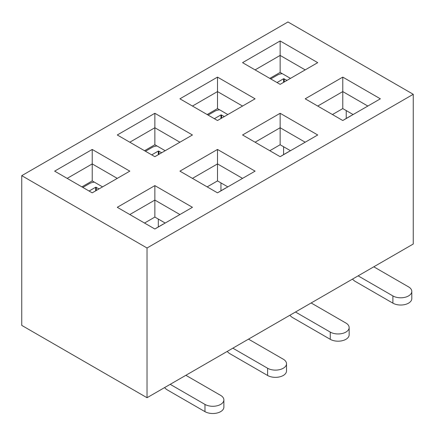 <?xml version="1.0" encoding="UTF-8"?>
<svg xmlns="http://www.w3.org/2000/svg" width="435" height="435" viewBox="0 0 435 435"><rect width="100%" height="100%" fill="white"/><g stroke="black" fill="none" stroke-linecap="round" stroke-linejoin="round"><path stroke-width="0.65" d="M81.883 186.881L92.22 180.911L92.22 163.913L67.164 178.383M117.276 178.383L92.22 163.913L92.22 149.45L129.804 171.145L92.22 192.846L54.636 171.145L92.22 149.45M92.22 180.911L102.557 186.881M147.03 397.721L413.25 244.024L413.25 94.297L147.03 247.999L147.03 397.721L21.75 325.391L21.75 175.669L147.03 247.999M179.916 98.816L217.5 77.12L255.084 98.816L217.5 120.517L179.916 98.816M117.276 207.31L154.86 185.614L192.444 207.31L154.86 229.011L117.276 207.31M242.556 134.981L280.14 113.285L317.724 134.981L280.14 156.682L242.556 134.981M21.75 175.669L287.97 21.967L413.25 94.297M305.196 98.816L342.78 77.12L380.364 98.816L342.78 120.517L305.196 98.816M179.916 171.145L217.5 149.45L255.084 171.145L217.5 192.846L179.916 171.145M242.556 62.651L280.14 40.955L317.724 62.651L280.14 84.352L242.556 62.651M117.276 134.981L154.86 113.285L192.444 134.981L154.86 156.682L117.276 134.981M144.523 150.717L154.86 144.746L154.86 127.749L129.804 142.218M179.916 142.218L154.86 127.749L154.86 113.285M154.86 144.746L165.197 150.717M207.163 114.552L217.5 108.581L217.5 91.584L192.444 106.053M242.556 106.053L217.5 91.584L217.5 77.12M217.5 108.581L227.837 114.552M269.803 78.387L280.14 72.417L280.14 55.419L255.084 69.888M305.196 69.888L280.14 55.419L280.14 40.955M280.14 72.417L290.477 78.387M179.916 214.547L154.86 200.078L129.804 214.547M144.523 223.046L154.86 217.076L154.86 185.614M154.86 217.076L165.197 223.046M242.556 178.383L217.5 163.913L192.444 178.383M207.163 186.881L217.5 180.911L217.5 149.45M217.5 180.911L227.837 186.881M305.196 142.218L280.14 127.749L255.084 142.218M269.803 150.717L280.14 144.746L280.14 113.285M280.14 144.746L290.477 150.717M367.836 106.053L342.78 91.584L317.724 106.053M332.443 114.552L342.78 108.581L342.78 77.12M342.78 108.581L353.117 114.552M346.227 110.572L346.227 118.45M283.587 146.736L283.587 154.615M220.947 182.901L220.947 190.78M158.307 219.066L158.307 226.945M277.008 82.547L283.587 78.746L287.029 80.372M270.744 78.925L277.323 75.13A9.304 5.372 0 0 1 282.261 73.64M373.785 266.807L408.552 286.877A11.071 6.394 180 0 1 411.793 291.396L411.793 298.633A11.071 6.394 180 0 1 404.958 304.538A11.071 6.394 180 0 1 392.892 303.151L355.308 281.45A9.304 5.372 -120 0 1 352.497 279.101M411.793 291.396A11.071 6.394 180 0 1 404.958 297.306A11.071 6.394 180 0 1 392.892 295.92L358.125 275.85M344.199 119.696A22.147 12.789 60 0 1 345.02 119.152A22.147 12.789 60 0 1 345.901 118.717M214.368 118.711L220.947 114.911L224.389 116.536M208.104 115.09L214.683 111.295A9.304 5.372 0 0 1 219.621 109.805M151.728 154.876L158.307 151.075L161.749 152.701M145.464 151.255L152.043 147.46A9.304 5.372 0 0 1 156.981 145.97M89.088 191.041L95.667 187.24L99.109 188.866M82.824 187.42L89.403 183.624A9.304 5.372 0 0 1 94.341 182.134M311.145 302.972L345.912 323.042A11.071 6.394 180 0 1 349.153 327.56L349.153 334.798A11.071 6.394 180 0 1 342.318 340.703A11.071 6.394 180 0 1 330.252 339.316L292.668 317.615A9.304 5.372 -120 0 1 289.857 315.266M349.153 327.56A11.071 6.394 180 0 1 342.318 333.471A11.071 6.394 180 0 1 330.252 332.084L295.485 312.015M281.559 155.86A22.147 12.789 60 0 1 282.38 155.317A22.147 12.789 60 0 1 283.261 154.882M248.505 339.137L283.272 359.207A11.071 6.394 180 0 1 286.513 363.725L286.513 370.963A11.071 6.394 180 0 1 279.678 376.868A11.071 6.394 180 0 1 267.612 375.481L230.028 353.78A9.304 5.372 -120 0 1 227.217 351.431M286.513 363.725A11.071 6.394 180 0 1 279.678 369.636A11.071 6.394 180 0 1 267.612 368.249L232.845 348.179M218.919 192.025A22.147 12.789 60 0 1 219.74 191.482A22.147 12.789 60 0 1 220.621 191.047M185.865 375.302L220.632 395.371A11.071 6.394 180 0 1 223.873 399.895L223.873 407.127A11.071 6.394 180 0 1 217.038 413.032A11.071 6.394 180 0 1 204.972 411.646L167.388 389.95A9.304 5.372 -120 0 1 164.577 387.596M223.873 399.895A11.071 6.394 180 0 1 217.038 405.801A11.071 6.394 180 0 1 204.972 404.414L170.205 384.344M156.279 228.19A22.147 12.789 60 0 1 157.1 227.646A22.147 12.789 60 0 1 157.981 227.211M283.587 82.362L283.587 78.746M284.213 82.003L284.213 78.746M392.892 303.151L392.892 295.92M220.947 118.527L220.947 114.911M221.573 118.168L221.573 114.911M158.307 154.691L158.307 151.075M158.933 154.333L158.933 151.075M95.667 190.856L95.667 187.24M96.293 190.497L96.293 187.24M330.252 339.316L330.252 332.084M267.612 375.481L267.612 368.249M204.972 411.646L204.972 404.414M345.02 119.152L351.284 115.531M282.38 155.317L288.644 151.695M219.74 191.482L226.004 187.86M157.1 227.646L163.364 224.025"/></g></svg>
